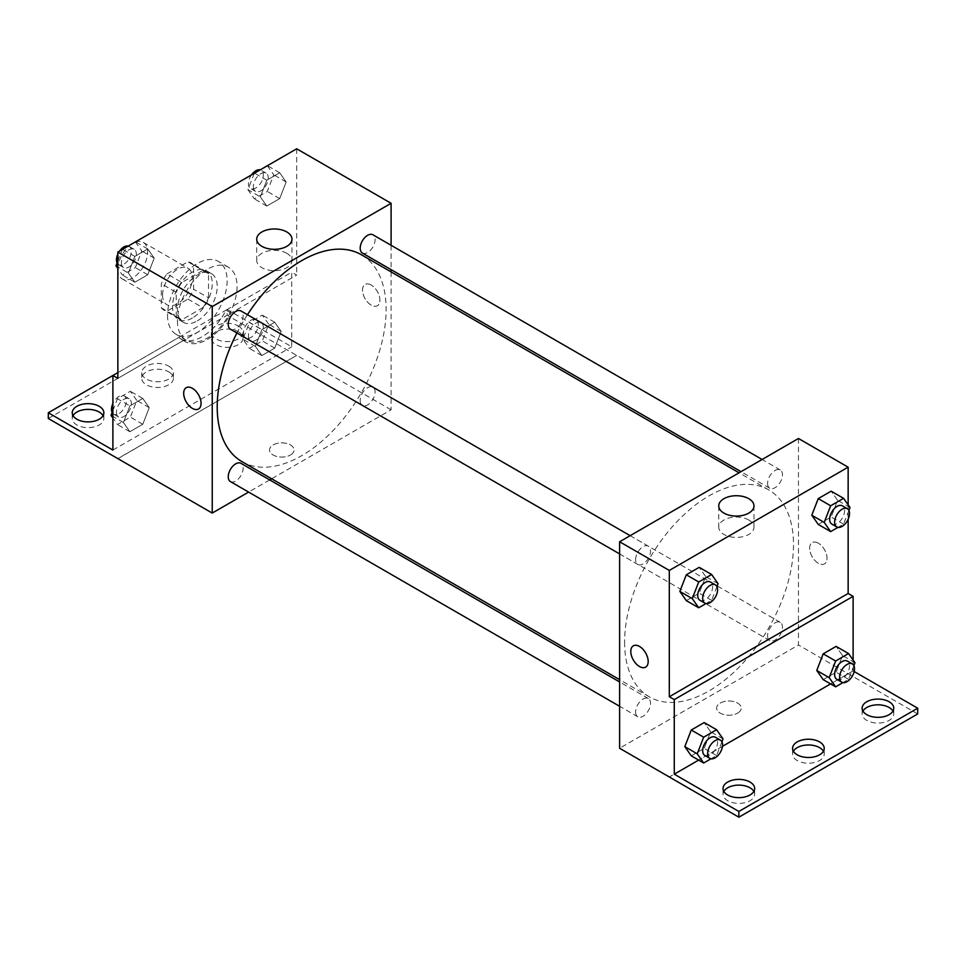 <?xml version="1.0" encoding="UTF-8"?>
<svg xmlns="http://www.w3.org/2000/svg" width="966" height="966" viewBox="0 0 966 966"><rect width="100%" height="100%" fill="white"/><g stroke="black" fill="none" stroke-linecap="round" stroke-linejoin="round"><path stroke-width="0.72" stroke-dasharray="4.83 3.62" d="M117.852 269.272A21.083 12.172 120 0 0 122.223 278.92A21.083 12.172 120 0 0 143.294 266.749A21.083 12.172 120 0 0 143.294 242.406A21.083 12.172 120 0 0 127.053 248.057A21.083 12.172 120 0 0 117.852 269.272M162.566 295.089A21.083 12.172 120 0 0 166.925 304.737A21.083 12.172 120 0 0 188.008 292.565A21.083 12.172 120 0 0 188.008 268.222A21.083 12.172 120 0 0 171.767 273.873A21.083 12.172 120 0 0 162.566 295.089M167.009 273.873L187.923 261.798A27.205 15.71 120 0 1 191.075 262.921A27.205 15.71 120 0 1 193.611 265.082L193.611 289.232A27.205 15.71 120 0 1 187.923 299.086L167.009 311.161A27.205 15.71 120 0 1 163.87 310.038A27.205 15.71 120 0 1 161.322 307.876L161.322 283.726A27.205 15.71 120 0 1 167.009 273.873L181.91 282.483L202.824 270.408L187.923 261.798M187.923 299.086L202.824 307.695L181.91 319.77L167.009 311.161M161.322 307.876L176.223 316.474L176.223 292.336L161.322 283.726M176.223 316.474A27.205 15.71 120 0 0 178.77 318.647A27.205 15.71 120 0 0 181.91 319.77M202.824 307.695A27.205 15.71 120 0 0 208.523 297.842L193.611 289.232M202.824 270.408A27.205 15.71 120 0 1 205.975 271.518A27.205 15.71 120 0 1 208.523 273.692L208.523 297.842M181.91 282.483A27.205 15.71 120 0 0 176.223 292.336M192.367 318.031A28.099 16.229 -60 0 1 178.324 319.42A28.099 16.229 -60 0 1 178.324 286.974A28.099 16.229 -60 0 1 206.422 270.746A28.099 16.229 -60 0 1 210.733 293.266A28.099 16.229 -60 0 1 192.367 318.031M197.342 320.893A28.099 16.229 120 0 0 215.696 296.139A28.099 16.229 120 0 0 211.397 273.62A28.099 16.229 120 0 0 189.734 281.142A28.099 16.229 120 0 0 177.466 309.422A28.099 16.229 120 0 0 183.286 322.294A28.099 16.229 120 0 0 197.342 320.893M208.523 273.692L193.611 265.082M167.529 315.158A42.154 24.343 120 0 0 176.259 334.453A42.154 24.343 120 0 0 218.413 310.122A42.154 24.343 120 0 0 218.413 261.448A42.154 24.343 120 0 0 185.931 272.738A42.154 24.343 120 0 0 167.529 315.158M177.466 320.893A42.154 24.343 120 0 0 186.196 340.201A42.154 24.343 120 0 0 228.35 315.858A42.154 24.343 120 0 0 228.35 267.184A42.154 24.343 120 0 0 195.869 278.474A42.154 24.343 120 0 0 177.466 320.893M117.852 378.358L183.552 340.43A43.844 25.309 -60 0 0 185.351 341.662A43.844 25.309 -60 0 0 231.007 313.032L296.695 275.093L291.732 272.231L291.732 346.806L227.143 309.518L227.143 315.254L296.695 355.416L117.852 458.572M296.695 148.8L296.695 275.093M128.393 273.052L134.842 256.413L147.75 248.962L154.21 258.139L147.75 274.779L134.842 282.229L128.393 273.052L134.842 256.413L147.75 248.962L154.21 258.139L147.75 274.779L134.842 282.229L128.393 273.052L117.852 266.966M260.349 196.871L266.797 180.231L279.705 172.781L286.153 181.97L279.705 198.598L266.797 206.048L260.349 196.871L266.797 180.231L279.705 172.781L286.153 181.97L279.705 198.598L266.797 206.048L260.349 196.871L247.924 189.698L254.287 173.288M230.427 329.225A10.541 6.086 120 0 0 240.957 323.139A10.541 6.086 120 0 0 240.957 310.967M230.427 481.587A10.541 6.086 120 0 0 240.957 475.501A10.541 6.086 120 0 0 240.957 463.33M391.097 271.893L391.097 409.813L271.651 478.774M269.683 479.909L248.6 492.08M391.097 245.279L391.097 269.623M360.185 400.576A10.541 6.086 120 0 0 362.371 405.406A10.541 6.086 120 0 0 372.912 399.32A10.541 6.086 120 0 0 372.912 387.149A10.541 6.086 120 0 0 364.786 389.974A10.541 6.086 120 0 0 360.185 400.576M362.371 253.044A10.541 6.086 120 0 0 372.912 246.958A10.541 6.086 120 0 0 372.912 234.786M241.947 461.627A119.434 68.96 120 0 0 333.982 429.629A119.434 68.96 120 0 0 386.122 309.422A119.434 68.96 120 0 0 361.393 254.746M247.453 314.711A119.434 68.96 120 0 0 236.911 332.968M290.488 454.986A12.292 7.1 0 0 0 294.087 449.975A12.292 7.1 0 0 0 281.794 442.875A12.292 7.1 0 0 0 269.502 449.975A12.292 7.1 0 0 0 277.085 456.532A12.292 7.1 0 0 0 290.488 454.986A12.292 7.1 180 0 1 277.085 456.52A12.292 7.1 180 0 1 269.502 449.963A12.292 7.1 180 0 1 281.794 442.863A12.292 7.1 180 0 1 294.087 449.963A12.292 7.1 180 0 1 290.488 454.986M391.097 409.813L296.695 355.319M371.222 285.042A12.292 7.1 -120 0 0 365.076 284.439A12.292 7.1 -120 0 0 365.076 298.639A12.292 7.1 -120 0 0 377.368 305.727A12.292 7.1 -120 0 0 379.252 295.874A12.292 7.1 -120 0 0 371.222 285.042A12.292 7.1 60 0 1 379.252 295.886A12.292 7.1 60 0 1 377.368 305.739A12.292 7.1 60 0 1 365.063 298.639A12.292 7.1 60 0 1 365.063 284.439A12.292 7.1 60 0 1 371.222 285.042M286.805 253.297A17.617 10.179 0 0 0 267.606 251.088A17.617 10.179 0 0 0 256.727 260.494A17.617 10.179 0 0 0 274.344 270.661A17.617 10.179 0 0 0 291.961 260.494A17.617 10.179 0 0 0 286.805 253.297M198.525 408.992L198.525 408.992A12.292 7.1 -120 0 0 198.525 394.792A12.292 7.1 -120 0 0 186.233 387.692A12.292 7.1 -120 0 0 186.221 387.692L186.233 387.692M117.937 458.621L296.695 355.416M183.552 340.43L178.577 337.557A43.844 25.309 120 0 0 180.388 338.788A43.844 25.309 120 0 0 226.032 310.158L291.732 272.231M117.852 372.622L178.577 337.557M48.3 418.507L227.143 315.254M112.889 375.484L227.143 309.518M103.048 415.646A15.806 9.129 180 0 1 103.857 418.507A15.806 9.129 180 0 1 88.039 427.636A15.806 9.129 180 0 1 72.233 418.507A15.806 9.129 180 0 1 73.042 415.646M238.324 331.749A15.806 9.129 180 0 1 242.961 338.197A15.806 9.129 180 0 1 227.143 347.325A15.806 9.129 180 0 1 211.337 338.197A15.806 9.129 180 0 1 221.093 329.768A15.806 9.129 180 0 1 238.324 331.749M168.772 371.898A15.806 9.129 180 0 1 173.409 378.358A15.806 9.129 180 0 1 157.591 387.487A15.806 9.129 180 0 1 141.785 378.358A15.806 9.129 180 0 1 151.541 369.93A15.806 9.129 180 0 1 168.772 371.898M231.007 313.032L226.032 310.158M261.834 329.732L274.742 322.282L281.191 331.459L274.742 348.098L261.834 355.548L255.374 346.359L261.834 329.732L274.742 322.282L281.191 331.459L274.742 348.098L261.834 355.548L255.374 346.359L261.834 329.732L249.409 322.559L262.317 315.109L268.765 324.286L262.317 340.926L249.409 348.376L242.961 339.199L249.409 322.559M129.879 405.913L142.787 398.463L149.235 407.64L142.787 424.279L129.879 431.73L123.431 422.54L129.879 405.913L142.787 398.463L149.235 407.64L142.787 424.279L129.879 431.73L123.431 422.54L129.879 405.913L117.454 398.741L130.362 391.29L136.822 400.467L130.362 417.107L117.454 424.557L112.889 418.049M112.889 450.059L291.732 346.806M238.324 326.013A15.806 9.129 180 0 1 242.961 332.461A15.806 9.129 180 0 1 227.143 341.59A15.806 9.129 180 0 1 211.337 332.461A15.806 9.129 180 0 1 221.093 324.033A15.806 9.129 180 0 1 238.324 326.013M168.772 366.162A15.806 9.129 180 0 1 173.409 372.622A15.806 9.129 180 0 1 157.591 381.751A15.806 9.129 180 0 1 141.785 372.622A15.806 9.129 180 0 1 151.541 364.182A15.806 9.129 180 0 1 168.772 366.162M624.591 642.136A119.434 68.96 120 0 0 649.321 696.824A119.434 68.96 120 0 0 768.767 627.864A119.434 68.96 120 0 0 768.767 489.943A119.434 68.96 120 0 0 676.719 521.942A119.434 68.96 120 0 0 624.591 642.136M635.616 559.592A10.541 6.086 -60 0 1 640.217 548.99A10.541 6.086 -60 0 1 648.343 546.164A10.541 6.086 -60 0 1 650.516 550.982A10.541 6.086 -60 0 1 645.916 561.596A10.541 6.086 -60 0 1 637.802 564.422A10.541 6.086 -60 0 1 635.616 559.592M767.572 635.773A10.541 6.086 120 0 0 769.745 640.603A10.541 6.086 120 0 0 780.287 634.517A10.541 6.086 120 0 0 780.287 622.346A10.541 6.086 120 0 0 772.172 625.171A10.541 6.086 120 0 0 767.572 635.773M635.616 711.954A10.541 6.086 120 0 0 637.802 716.784A10.541 6.086 120 0 0 648.343 710.698A10.541 6.086 120 0 0 648.343 698.527A10.541 6.086 120 0 0 640.217 701.352A10.541 6.086 120 0 0 635.616 711.954M767.572 483.411A10.541 6.086 120 0 0 769.745 488.241A10.541 6.086 120 0 0 780.287 482.155A10.541 6.086 120 0 0 780.287 469.983A10.541 6.086 120 0 0 772.172 472.809A10.541 6.086 120 0 0 767.572 483.411M798.471 438.492L798.471 645.01L619.617 748.264M737.613 713.137A12.292 7.1 0 0 0 741.212 708.114A12.292 7.1 0 0 0 728.919 701.014A12.292 7.1 0 0 0 716.615 708.114A12.292 7.1 0 0 0 724.21 714.671A12.292 7.1 0 0 0 737.613 713.137A12.292 7.1 180 0 1 724.21 714.671A12.292 7.1 180 0 1 716.615 708.114A12.292 7.1 180 0 1 728.919 701.014A12.292 7.1 180 0 1 741.212 708.114A12.292 7.1 180 0 1 737.613 713.125M917.7 713.946L798.471 645.01M848.148 673.688L669.305 776.954M837.607 500.34L831.158 491.163L837.607 500.34L831.158 516.979L837.607 500.34L850.032 507.512M818.25 524.429L831.158 516.979L818.25 524.429M705.651 576.521L699.203 567.344L705.651 576.521L699.203 593.148L705.651 576.521L718.076 583.693M686.295 600.611L699.203 593.148L686.295 600.611M848.148 504.844L848.148 519.334M818.335 543.182A12.292 7.1 -120 0 0 812.189 542.578A12.292 7.1 -120 0 0 812.189 556.778A12.292 7.1 -120 0 0 824.493 563.878A12.292 7.1 -120 0 0 826.377 554.025A12.292 7.1 -120 0 0 818.335 543.182A12.292 7.1 60 0 1 826.365 554.025A12.292 7.1 60 0 1 824.481 563.878A12.292 7.1 60 0 1 812.189 556.778A12.292 7.1 60 0 1 812.189 542.578A12.292 7.1 60 0 1 818.335 543.194M853.111 660.068L853.111 670.923L854.173 671.527M645.638 667.132L645.638 667.132A12.292 7.1 -120 0 0 645.638 652.931A12.292 7.1 -120 0 0 633.346 645.831L633.346 645.831M748.831 520.046A17.617 10.179 0 0 0 729.62 517.836A17.617 10.179 0 0 0 718.752 527.243A17.617 10.179 0 0 0 736.37 537.41A17.617 10.179 0 0 0 753.987 527.243A17.617 10.179 0 0 0 748.831 520.046M823.406 751.234A15.806 9.129 180 0 1 824.215 754.096A15.806 9.129 180 0 1 808.409 763.225A15.806 9.129 180 0 1 792.591 754.096A15.806 9.129 180 0 1 793.4 751.234M892.958 711.073A15.806 9.129 180 0 1 893.767 713.946A15.806 9.129 180 0 1 884.011 722.375A15.806 9.129 180 0 1 866.78 720.394A15.806 9.129 180 0 1 862.143 713.946A15.806 9.129 180 0 1 862.952 711.073M753.854 791.383A15.806 9.129 180 0 1 754.663 794.257A15.806 9.129 180 0 1 744.907 802.686A15.806 9.129 180 0 1 727.676 800.705A15.806 9.129 180 0 1 723.039 794.257A15.806 9.129 180 0 1 723.848 791.383M848.148 673.785L669.305 777.038M691.258 755.835L704.166 748.384L710.626 731.757L704.166 722.568L710.626 731.757L704.166 748.384L691.258 755.835M823.213 679.653L836.121 672.203L842.569 655.576L836.121 646.387L842.569 655.576L836.121 672.203L823.213 679.653M853.111 670.923L830.591 683.916M722.459 746.344L698.647 760.097M716.953 586.591L711.628 600.321L706.013 603.557M699.903 600.272A10.541 6.086 120 0 0 710.433 594.187A10.541 6.086 120 0 0 710.433 582.015M711.628 600.321L699.203 593.148M848.897 510.41L843.572 524.14L837.969 527.376M831.847 524.091A10.541 6.086 120 0 0 842.388 518.005A10.541 6.086 120 0 0 842.388 505.834M843.572 524.14L831.158 516.979M721.916 741.828L716.591 755.557L710.988 758.793M704.866 755.497A10.541 6.086 120 0 0 715.408 749.423A10.541 6.086 120 0 0 715.408 737.251M723.039 738.918L710.626 731.757M716.591 755.557L704.166 748.384M853.872 665.646L848.546 679.376L842.932 682.612M836.822 679.315A10.541 6.086 120 0 0 847.351 673.242A10.541 6.086 120 0 0 847.351 661.07M854.995 662.748L842.569 655.576M848.546 679.376L836.121 672.203M135.337 241.79L141.785 250.979L135.337 267.606L122.428 275.056L117.852 268.548M117.852 261.037L122.344 249.47M121.426 262.728A10.541 6.086 120 0 0 123.612 267.558A10.541 6.086 120 0 0 134.153 261.472A10.541 6.086 120 0 0 134.153 249.3A10.541 6.086 120 0 0 126.027 252.126A10.541 6.086 120 0 0 121.426 262.728M154.21 258.139L141.785 250.979M147.75 274.779L135.337 267.606M134.842 282.229L122.428 275.056M134.842 256.413L122.573 249.337M147.75 248.962L135.482 241.874M117.103 262.981A10.541 6.086 120 0 0 118.649 264.684A10.541 6.086 120 0 0 129.178 258.598A10.541 6.086 120 0 0 129.178 246.427A10.541 6.086 120 0 0 128.031 246.004M119.579 251.063A10.541 6.086 120 0 0 117.852 254.046M267.28 165.609L273.74 174.798L267.28 191.425L254.372 198.875L247.924 189.698M253.382 186.547A10.541 6.086 120 0 0 255.567 191.377A10.541 6.086 120 0 0 266.097 185.291A10.541 6.086 120 0 0 266.097 173.119A10.541 6.086 120 0 0 257.982 175.945A10.541 6.086 120 0 0 253.382 186.547M286.153 181.97L273.74 174.798M279.705 198.598L267.28 191.425M266.797 206.048L254.372 198.875M266.797 180.231L254.529 173.156M279.705 172.781L267.437 165.693M251.522 174.882A10.541 6.086 120 0 0 248.407 183.685A10.541 6.086 120 0 0 250.592 188.503A10.541 6.086 120 0 0 261.134 182.417A10.541 6.086 120 0 0 261.134 170.245A10.541 6.086 120 0 0 259.987 169.823M112.889 410.538L117.454 398.741M116.463 412.228A10.541 6.086 120 0 0 118.649 417.046A10.541 6.086 120 0 0 129.178 410.961A10.541 6.086 120 0 0 129.178 398.801A10.541 6.086 120 0 0 121.064 401.615A10.541 6.086 120 0 0 116.463 412.228M149.235 407.64L136.822 400.467M142.787 424.279L130.362 417.107M129.879 431.73L117.454 424.557M123.431 422.54L112.889 416.455M142.787 398.463L130.362 391.29M112.128 412.47A10.541 6.086 120 0 0 113.674 414.185A10.541 6.086 120 0 0 124.216 408.099A10.541 6.086 120 0 0 124.216 395.927A10.541 6.086 120 0 0 112.889 403.546M248.407 336.047A10.541 6.086 120 0 0 250.592 340.865A10.541 6.086 120 0 0 261.134 334.779A10.541 6.086 120 0 0 261.134 322.62A10.541 6.086 120 0 0 253.007 325.433A10.541 6.086 120 0 0 248.407 336.047M281.191 331.459L268.765 324.286M274.742 348.098L262.317 340.926M261.834 355.548L249.409 348.376M255.374 346.359L242.961 339.199M274.742 322.282L262.317 315.109M243.444 333.173A10.541 6.086 120 0 0 245.63 338.003A10.541 6.086 120 0 0 256.159 331.918A10.541 6.086 120 0 0 256.159 319.746A10.541 6.086 120 0 0 248.045 322.572A10.541 6.086 120 0 0 243.444 333.173M122.223 278.92L166.925 304.737M143.294 242.406L188.008 268.222M211.397 273.62L206.422 270.746M183.286 322.294L178.324 319.42M205.975 271.518L191.075 262.921M178.77 318.647L163.87 310.038M228.35 267.184L218.413 261.448M186.196 340.201L176.259 334.453M256.727 239.157L256.727 260.494M291.961 239.157L291.961 260.494M185.351 341.662L180.388 338.788M141.785 372.622L141.785 378.358M173.409 372.622L173.409 378.358M211.337 332.461L211.337 338.197M242.961 332.461L242.961 338.197M72.233 412.772L72.233 418.507M103.857 412.772L103.857 418.507M768.767 489.943L739.062 472.797M649.321 696.824L619.617 679.666M619.617 553.916L637.802 564.422M630.158 535.671L648.343 546.164M780.287 622.346L372.912 387.149M769.745 640.603L362.371 405.406M648.343 698.527L619.617 681.948M637.802 716.784L619.617 706.279M780.287 469.983L762.114 459.49M769.745 488.241L741.031 471.662M718.752 505.894L718.752 527.243M753.987 505.894L753.987 527.243M723.039 788.522L723.039 794.257M754.663 788.522L754.663 794.257M862.143 708.211L862.143 713.946M893.767 708.211L893.767 713.946M792.591 748.36L792.591 754.096M824.215 748.36L824.215 754.096M134.153 249.3L129.178 246.427M123.612 267.558L118.649 264.684M266.097 173.119L261.134 170.245M255.567 191.377L250.592 188.503M129.178 398.801L124.216 395.927M118.649 417.046L113.674 414.185M261.134 322.62L256.159 319.746M250.592 340.865L245.63 338.003"/><path stroke-width="1.45" d="M117.852 372.622L112.889 375.484L112.889 450.059L48.3 412.772L112.889 375.484L117.852 378.358L117.852 252.054L296.695 148.8L391.097 203.295L391.097 245.279M186.221 387.692A12.292 7.1 -120 0 0 184.349 397.545A12.292 7.1 -120 0 0 192.379 408.376A12.292 7.1 60 0 1 184.337 397.545A12.292 7.1 60 0 1 186.221 387.692A12.292 7.1 60 0 1 198.525 394.792A12.292 7.1 60 0 1 198.525 408.992A12.292 7.1 60 0 1 192.367 408.376A12.292 7.1 -120 0 0 198.525 408.992M48.3 412.772L48.3 418.507L212.242 513.067L212.242 306.56L117.852 252.054M630.158 535.671L240.957 310.967A10.541 6.086 120 0 0 232.842 313.793A10.541 6.086 120 0 0 228.242 324.395A10.541 6.086 120 0 0 230.427 329.225L619.617 553.916M619.617 681.948L240.957 463.33A10.541 6.086 120 0 0 232.842 466.155A10.541 6.086 120 0 0 228.242 476.757A10.541 6.086 120 0 0 230.427 481.587L619.617 706.279M271.651 478.774L269.683 479.909M248.6 492.08L212.242 513.067M391.097 269.623L391.097 271.893M212.242 306.56L391.097 203.295M762.114 459.49L372.912 234.786A10.541 6.086 120 0 0 364.786 237.612A10.541 6.086 120 0 0 360.185 248.214A10.541 6.086 120 0 0 362.371 253.044L741.031 471.662M739.062 472.797L361.393 254.746A119.434 68.96 120 0 0 247.453 314.711M236.911 332.968A119.434 68.96 120 0 0 217.217 406.94A119.434 68.96 120 0 0 241.947 461.627L619.617 679.666M286.805 231.961A17.617 10.179 180 0 1 291.961 239.157A17.617 10.179 180 0 1 274.344 249.325A17.617 10.179 180 0 1 256.727 239.157A17.617 10.179 180 0 1 267.606 229.751A17.617 10.179 180 0 1 286.805 231.961M73.042 415.646A15.806 9.129 180 0 1 99.22 412.059A15.806 9.129 180 0 1 103.048 415.646M99.22 406.324A15.806 9.129 180 0 1 103.857 412.772A15.806 9.129 180 0 1 88.039 421.9A15.806 9.129 180 0 1 72.233 412.772A15.806 9.129 180 0 1 81.989 404.343A15.806 9.129 180 0 1 99.22 406.324M848.148 519.334L848.148 593.474L669.305 696.727L674.268 699.601L674.268 774.177L738.857 811.464L738.857 817.2L619.617 748.264L619.617 541.757L798.471 438.492L848.148 467.182L848.148 504.844M633.346 645.831A12.292 7.1 -120 0 0 631.462 655.685A12.292 7.1 -120 0 0 639.492 666.516A12.292 7.1 60 0 1 631.462 655.685A12.292 7.1 60 0 1 633.346 645.831A12.292 7.1 60 0 1 645.638 652.931A12.292 7.1 60 0 1 645.638 667.132A12.292 7.1 60 0 1 639.492 666.528A12.292 7.1 -120 0 0 645.638 667.132M669.305 696.727L669.305 570.435L619.617 541.757M811.79 515.24L818.25 524.429L811.79 515.24L818.25 498.613L811.79 515.24L824.215 522.413L830.663 505.786L843.572 498.335L850.032 507.512L848.897 510.41M831.158 491.163L818.25 498.613L831.158 491.163L843.572 498.335M679.847 591.421L686.295 600.611L679.847 591.421L686.295 574.794L679.847 591.421L692.26 598.594L698.72 581.967L711.628 574.504L718.076 583.693L716.953 586.591M699.203 567.344L686.295 574.794L699.203 567.344L711.628 574.504M669.305 570.435L848.148 467.182M748.831 498.71A17.617 10.179 180 0 1 753.987 505.894A17.617 10.179 180 0 1 736.37 516.073A17.617 10.179 180 0 1 718.752 505.894A17.617 10.179 180 0 1 729.62 496.5A17.617 10.179 180 0 1 748.831 498.71M848.148 593.474L853.111 596.348L853.111 660.068M854.173 671.527L917.7 708.211L917.7 713.946L738.857 817.2M917.7 708.211L738.857 811.464M793.4 751.234A15.806 9.129 180 0 1 819.579 747.648A15.806 9.129 180 0 1 823.406 751.234M862.952 711.073A15.806 9.129 180 0 1 877.961 704.818A15.806 9.129 180 0 1 892.958 711.073M723.848 791.383A15.806 9.129 180 0 1 738.857 785.129A15.806 9.129 180 0 1 753.854 791.383M853.111 596.348L674.268 699.601M684.809 746.658L691.258 755.835L684.809 746.658L691.258 730.018L684.809 746.658L697.235 753.83L703.683 737.191L716.591 729.741L723.039 738.918L721.916 741.828M704.166 722.568L691.258 730.018L704.166 722.568L716.591 729.741M816.765 670.476L823.213 679.653L816.765 670.476L823.213 653.837L816.765 670.476L829.178 677.649L835.638 661.01L848.546 653.559L854.995 662.748L853.872 665.646M836.121 646.387L823.213 653.837L836.121 646.387L848.546 653.559M830.591 683.916L722.459 746.344M698.647 760.097L674.268 774.177M819.579 741.912A15.806 9.129 180 0 1 824.215 748.36A15.806 9.129 180 0 1 808.409 757.489A15.806 9.129 180 0 1 792.591 748.36A15.806 9.129 180 0 1 802.36 739.932A15.806 9.129 180 0 1 819.579 741.912M866.78 714.659A15.806 9.129 180 0 1 862.143 708.211A15.806 9.129 180 0 1 877.961 699.082A15.806 9.129 180 0 1 893.767 708.211A15.806 9.129 180 0 1 884.011 716.639A15.806 9.129 180 0 1 866.78 714.659M727.676 794.97A15.806 9.129 180 0 1 723.039 788.522A15.806 9.129 180 0 1 738.857 779.393A15.806 9.129 180 0 1 754.663 788.522A15.806 9.129 180 0 1 744.907 796.95A15.806 9.129 180 0 1 727.676 794.97M706.013 603.557L698.72 607.771L692.26 598.594M715.408 584.889L710.433 582.015A10.541 6.086 120 0 0 702.318 584.841A10.541 6.086 120 0 0 697.718 595.442A10.541 6.086 120 0 0 699.903 600.272L704.866 603.134A10.541 6.086 120 0 0 715.408 597.048A10.541 6.086 120 0 0 715.408 584.889A10.541 6.086 120 0 0 707.281 587.702A10.541 6.086 120 0 0 702.68 598.316A10.541 6.086 120 0 0 704.866 603.134M698.72 607.771L686.295 600.611M698.72 581.967L686.295 574.794M837.969 527.376L830.663 531.602L824.215 522.413M847.351 508.708L842.388 505.834A10.541 6.086 120 0 0 834.262 508.659A10.541 6.086 120 0 0 829.661 519.261A10.541 6.086 120 0 0 831.847 524.091L836.822 526.953A10.541 6.086 120 0 0 847.351 520.867A10.541 6.086 120 0 0 847.351 508.708A10.541 6.086 120 0 0 839.237 511.533A10.541 6.086 120 0 0 834.636 522.135A10.541 6.086 120 0 0 836.822 526.953M830.663 531.602L818.25 524.429M830.663 505.786L818.25 498.613M710.988 758.793L703.683 763.007L697.235 753.83M720.37 740.113L715.408 737.251A10.541 6.086 120 0 0 707.281 740.077A10.541 6.086 120 0 0 702.68 750.679A10.541 6.086 120 0 0 704.866 755.497L709.841 758.37A10.541 6.086 120 0 0 720.37 752.285A10.541 6.086 120 0 0 720.37 740.113A10.541 6.086 120 0 0 712.256 742.939A10.541 6.086 120 0 0 707.655 753.54A10.541 6.086 120 0 0 709.841 758.37M703.683 763.007L691.258 755.835M703.683 737.191L691.258 730.018M842.932 682.612L835.638 686.826L829.178 677.649M852.326 663.932L847.351 661.07A10.541 6.086 120 0 0 839.237 663.896A10.541 6.086 120 0 0 834.636 674.497A10.541 6.086 120 0 0 836.822 679.315L841.784 682.189A10.541 6.086 120 0 0 852.326 676.103A10.541 6.086 120 0 0 852.326 663.932A10.541 6.086 120 0 0 844.199 666.757A10.541 6.086 120 0 0 839.599 677.359A10.541 6.086 120 0 0 841.784 682.189M835.638 686.826L823.213 679.653M835.638 661.01L823.213 653.837M117.852 268.548L115.968 265.879L117.852 261.037M122.344 249.47L135.482 241.874M117.852 266.966L115.968 265.879M117.852 254.046A10.541 6.086 120 0 0 116.463 259.866A10.541 6.086 120 0 0 117.103 262.981M128.031 246.004A10.541 6.086 120 0 0 119.579 251.063M254.287 173.288L267.437 165.693M259.987 169.823A10.541 6.086 120 0 0 251.522 174.882M112.889 418.049L111.005 415.368L112.889 410.538M112.889 416.455L111.005 415.368M112.889 403.546A10.541 6.086 120 0 0 111.488 409.355A10.541 6.086 120 0 0 112.128 412.47"/></g></svg>
